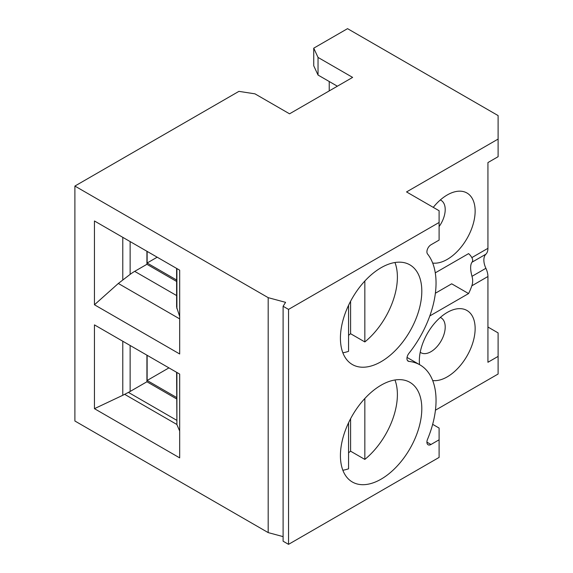 <?xml version="1.0" encoding="UTF-8"?>
<svg xmlns="http://www.w3.org/2000/svg" width="573" height="573" viewBox="0 0 573 573"><rect width="100%" height="100%" fill="white"/><g stroke="black" fill="none" stroke-linecap="round" stroke-linejoin="round"><path stroke-width="0.86" d="M435.279 272.848L468.578 253.624A38.842 22.426 -60 0 1 471.844 257.606L487.931 248.324L487.931 162.567L498.109 156.694L498.109 115.581L347.539 28.65L313.739 48.168L318.036 57.429L352.624 77.398L289.551 113.819L254.964 93.843L238.912 91.365L74.891 186.06L268.185 297.659L285.583 302.343L283.105 306.269L288.534 309.406L439.097 222.474L439.097 210.728L406.544 191.934L498.109 139.074M429.807 315.945L468.578 293.562L451.689 283.814L435.38 293.233M146.924 251.268L146.924 264.296L134.684 271.358A43.161 24.918 120 0 0 130.128 274.388L118.332 283.463L94.452 304.772L179.678 353.978L179.678 270.184L94.452 220.977L94.452 304.772M342.847 352.775A57.551 33.227 -60 0 0 348.556 351.335L348.556 305.294M432.687 263.064A39.458 22.784 120 0 0 460.885 247.4A39.458 22.784 120 0 0 475.139 211.065A39.458 22.784 120 0 0 451.417 192.915A39.458 22.784 120 0 0 433.267 207.362M439.097 226.579A20.141 11.632 120 0 0 445.207 209.553A20.141 11.632 120 0 0 441.031 200.335A20.141 11.632 120 0 0 440.308 199.97M147.125 251.389L147.125 263.007L176.606 280.025M176.606 281.436L146.924 264.296M176.606 268.408L176.606 307.064L179.678 316.504M421.807 291.199A57.551 33.227 -60 0 1 396.688 349.115A57.551 33.227 -60 0 1 352.338 364.528A57.551 33.227 -60 0 1 345.275 313.13A57.551 33.227 -60 0 1 389.253 263.952A57.551 33.227 -60 0 1 409.888 264.855A57.551 33.227 -60 0 1 421.807 291.199M394.962 262.513A57.551 33.227 -60 0 1 364.836 341.938L350.59 333.715A57.551 33.227 -60 0 1 348.556 335.305M350.59 333.715L350.59 301.233M364.836 281.021L364.836 341.938M468.578 293.562A38.842 22.426 120 0 0 471.844 285.805C472.897 282.718 472.94 279.56 471.987 276.322L485.897 268.293A14.389 8.309 60 0 1 485.897 254.197A14.389 8.309 -120 0 0 487.931 248.324M471.987 276.322C470.189 269.554 470.189 264.855 471.987 262.226C472.94 261.044 472.897 259.512 471.844 257.606M329.231 81.509L329.231 90.906M337.368 86.208L318.036 75.049L318.036 57.429M157.188 257.198L147.125 263.007M439.097 222.474L439.097 240.094L430.982 244.786A5.751 3.323 -60 0 0 427.415 249.276A5.751 3.323 -60 0 0 427.544 253.982A77.692 44.859 -60 0 1 408.95 353.305A5.751 3.323 120 0 0 408.141 361.148A5.751 3.323 120 0 0 408.95 361.405L407.51 360.567M407.045 357.43L419.959 364.879A77.692 44.859 120 0 1 427.544 439.262A5.751 3.323 120 0 0 428.103 444.77A5.751 3.323 120 0 0 430.982 444.49L439.097 439.799L439.097 428.052L432.658 424.335M439.097 439.799L439.097 457.419L288.534 544.35L283.105 541.213L283.105 306.269M176.606 398.908L146.924 381.768L130.128 391.466A43.161 24.918 180 0 1 128.424 392.398L176.606 420.217M94.452 408.671L94.452 324.877L179.678 374.083L179.678 457.877L94.452 408.671L122.78 395.291L122.78 341.229M176.899 372.479L176.899 424.6L179.678 431.075M176.899 424.6L176.606 372.307M128.424 392.398L122.78 395.291M485.897 268.293A14.389 8.309 60 0 1 487.931 276.515L487.931 362.272L498.109 356.399L498.109 332.906L487.931 327.025M168.942 367.88L147.125 380.479L147.125 355.289M435.444 410.196L498.109 374.019L498.109 356.399M74.891 186.06L74.891 421.005L268.185 532.604L283.105 536.622M348.556 422.767L348.556 468.807A57.551 33.227 120 0 1 342.847 470.247M268.185 532.604L268.185 297.659M389.253 473.506A57.551 33.227 120 0 0 421.807 408.671A57.551 33.227 120 0 0 409.888 382.327A57.551 33.227 120 0 0 352.338 415.554A57.551 33.227 120 0 0 352.338 482A57.551 33.227 120 0 0 389.253 473.506M348.556 452.777A57.551 33.227 120 0 0 350.59 451.187L364.836 459.41A57.551 33.227 120 0 0 394.962 379.985M318.036 75.049L313.739 65.788L313.739 48.168M147.125 380.479L176.606 397.497M419.959 364.879A77.692 44.859 120 0 0 408.95 361.405M146.924 381.768L146.924 355.167M350.59 418.705L350.59 451.187M364.836 459.41L364.836 398.493M419.558 364.65A39.458 22.784 -60 0 1 451.417 310.387A39.458 22.784 -60 0 1 475.139 328.544A39.458 22.784 -60 0 1 460.885 364.872A39.458 22.784 -60 0 1 432.687 380.536M440.308 317.442A20.141 11.632 -60 0 1 441.031 317.807A20.141 11.632 -60 0 1 445.207 327.025A20.141 11.632 -60 0 1 436.411 347.295A20.141 11.632 -60 0 1 420.89 352.696A20.141 11.632 -60 0 1 420.21 352.245M288.534 309.406L288.534 544.35M130.128 241.577L130.128 274.388M176.899 308.718L176.899 268.579M122.78 237.337L122.78 279.846M179.678 318.889L118.332 283.463M471.987 262.226L485.897 254.197M176.606 295.561L134.684 271.358M124.678 394.346L176.842 424.464M426.914 442.141L430.982 444.49M471.844 285.805L487.931 276.515M130.128 391.466L130.128 345.476"/></g></svg>
